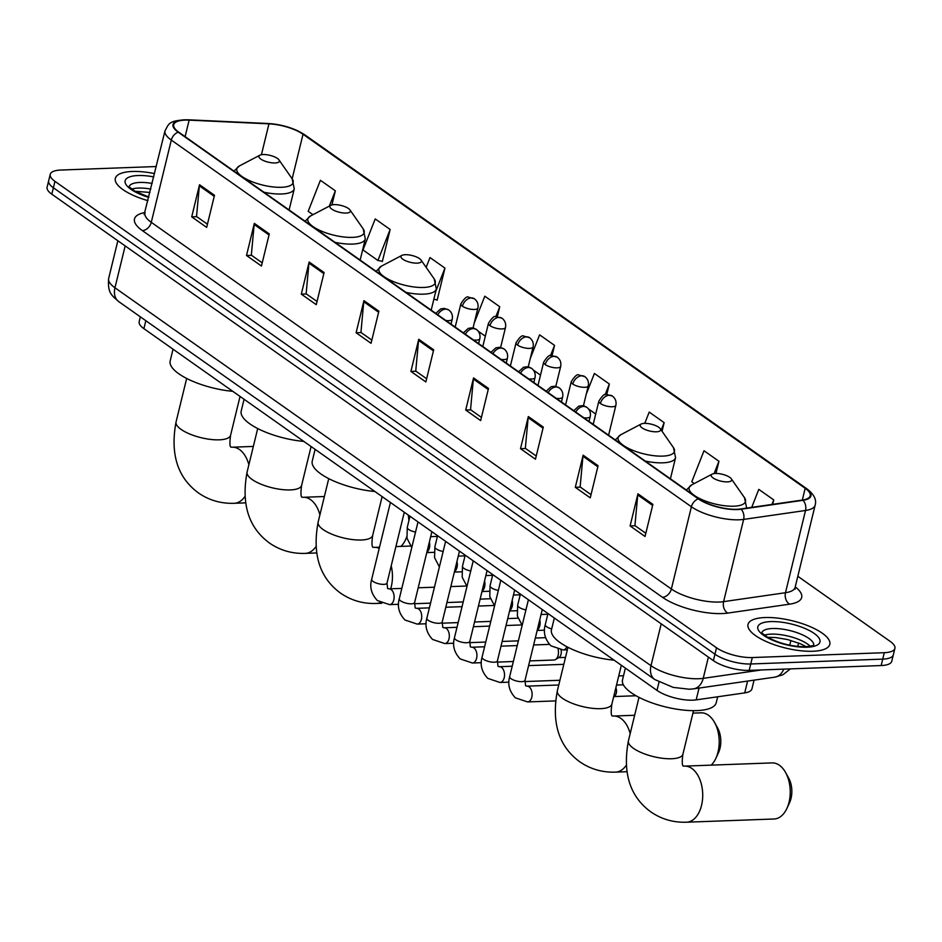 <?xml version="1.0" encoding="UTF-8"?>
<svg xmlns="http://www.w3.org/2000/svg" width="942" height="942" viewBox="0 0 942 942"><rect width="100%" height="100%" fill="white"/><g stroke="black" fill="none" stroke-linecap="round" stroke-linejoin="round"><path stroke-width="1.41" d="M754.071 680.136L751.94 688.873A26.305 8.784 -166.3 0 1 744.722 692.888L696.173 699.882A26.305 8.784 -166.3 0 1 692.782 700.177A26.305 8.784 -166.3 0 1 656.998 690.404L143.902 328.652A26.305 8.784 -166.3 0 1 139.18 321.658L140.358 316.842M156.301 166.534L60.841 170.043A26.305 8.784 13.7 0 0 50.232 174.352L47.1 187.199A26.305 8.784 13.7 0 0 51.822 194.193L713.388 660.625A26.305 8.784 13.7 0 0 749.173 670.398L881.159 665.547A26.305 8.784 13.7 0 0 891.768 661.237L893.334 654.82A26.305 8.784 13.7 0 1 882.725 659.117A26.305 8.784 13.7 0 0 893.334 654.82L894.9 648.39A26.305 8.784 13.7 0 0 890.178 641.396L797.815 576.28M50.232 174.352A26.305 8.784 13.7 0 0 54.954 181.347L716.521 647.778A26.305 8.784 13.7 0 0 752.305 657.551L750.739 663.98L882.725 659.117L750.739 663.98A26.305 8.784 13.7 0 1 714.954 654.207A26.305 8.784 13.7 0 0 750.739 663.98L749.173 670.398M54.954 181.347L53.388 187.776L714.954 654.207L53.388 187.776A26.305 8.784 13.7 0 1 48.666 180.77A26.305 8.784 13.7 0 0 53.388 187.776L51.822 194.193M812.816 651.263A42.096 14.048 13.7 0 0 829.796 644.375A42.096 14.048 13.7 0 0 809.107 626.206A42.096 14.048 13.7 0 0 764.998 617.54A42.096 14.048 13.7 0 0 748.007 624.428A42.096 14.048 13.7 0 0 768.696 642.597A42.096 14.048 13.7 0 0 812.816 651.263A42.096 14.048 13.7 0 0 829.796 644.375A42.096 14.048 13.7 0 0 809.107 626.206A42.096 14.048 13.7 0 0 764.998 617.54A42.096 14.048 13.7 0 0 748.007 624.428A42.096 14.048 13.7 0 0 768.696 642.597A42.096 14.048 13.7 0 0 812.816 651.263M154.582 173.587A42.096 14.048 13.7 0 0 132.316 171.479A42.096 14.048 13.7 0 0 115.336 178.368A42.096 14.048 13.7 0 0 147.976 200.681A42.096 14.048 13.7 0 1 115.336 178.368A42.096 14.048 13.7 0 1 132.316 171.479A42.096 14.048 13.7 0 1 154.582 173.587M737.009 509.281A28.06 9.373 -166.3 0 1 698.846 498.848L178.756 132.174A28.06 9.373 -166.3 0 1 173.717 124.709A28.06 9.373 -166.3 0 1 189.142 120.14L268.953 123.849A28.06 9.373 -166.3 0 1 303.018 134.247L805.186 488.297A28.06 9.373 -166.3 0 1 810.226 495.763A28.06 9.373 -166.3 0 1 802.525 500.037L740.636 508.963A28.06 9.373 -166.3 0 1 737.009 509.281M737.409 509.551A28.766 9.597 13.7 0 0 741.118 509.233L803.008 500.308A28.766 9.597 13.7 0 0 805.74 488.274L303.571 134.223A28.766 9.597 13.7 0 0 268.658 123.579L188.847 119.858A28.766 9.597 13.7 0 0 178.191 132.186L698.293 498.871A28.766 9.597 13.7 0 0 737.409 509.551M207.44 224.208L196.537 216.519L199.351 185.857A7.018 5.04 -54.8 0 1 199.539 184.738L191.709 216.86L206.663 227.399L214.493 195.277L199.539 184.738M196.76 216.684L191.709 216.86M262.241 262.842L251.337 255.164L254.152 224.49A7.018 5.04 -54.8 0 1 254.34 223.372L246.51 255.494L261.452 266.033L269.282 233.91L254.34 223.372M251.561 255.317L246.51 255.494M317.03 301.475L306.138 293.798L308.952 263.124A7.018 5.04 -54.8 0 1 309.141 262.006L301.31 294.139L316.253 304.666L324.083 272.544L309.141 262.006M306.362 293.951L301.31 294.139M371.831 340.109L360.939 332.432L363.753 301.758A7.018 5.04 -54.8 0 1 363.942 300.639L356.111 332.773L371.054 343.3L378.884 311.178L363.942 300.639M361.151 332.585L356.111 332.773M645.823 533.29L634.932 525.601L637.746 494.939A7.018 5.04 -54.8 0 1 637.934 493.82L630.104 525.942L645.046 536.481L652.877 504.359L637.934 493.82M635.155 525.754L630.104 525.942M591.034 494.656L580.131 486.967L582.945 456.293A7.018 5.04 -54.8 0 1 583.133 455.186L575.303 487.308L590.245 497.847L598.088 465.725L583.133 455.186M580.354 487.12L575.303 487.308M536.233 456.022L525.33 448.333L528.156 417.659A7.018 5.04 -54.8 0 1 528.332 416.552L520.502 448.675L535.456 459.213L543.287 427.091L528.332 416.552M525.554 448.486L520.502 448.675M481.433 417.377L470.541 409.699L473.355 379.025A7.018 5.04 -54.8 0 1 473.543 377.919L465.713 410.041L480.655 420.579L488.486 388.457L473.543 377.919M470.753 409.852L465.713 410.041M426.632 378.743L415.74 371.066L418.554 340.392A7.018 5.04 -54.8 0 1 418.743 339.285L410.912 371.407L425.855 381.946L433.685 349.812L418.743 339.285M415.952 371.219L410.912 371.407M752.305 657.551L884.291 652.7A26.305 8.784 13.7 0 0 894.9 648.39M436.487 299.78L437.123 300.227L444.954 268.105L429.999 257.566L426.149 267.363M381.687 261.146L382.322 261.593L390.153 229.471L375.21 218.933L362.988 249.948L377.93 260.487L382.393 261.275M331.914 204.92L335.352 190.826L320.41 180.299L308.187 211.314L312.98 214.694M606.789 394.498L609.344 384.006L594.402 373.468L586.289 394.074M662.049 431.259L664.145 422.64L649.203 412.101L644.764 423.358M715.979 473.437L718.946 461.274L704.004 450.735L691.781 481.762L694.278 483.529M772.664 504.347L773.747 499.908L758.793 489.381L751.704 507.361M497.329 316.665L499.755 306.739L484.8 296.2L474.238 323.012M552.059 355.57L554.544 345.373L539.601 334.834L530.264 358.537M528.321 366.509L529.286 367.203M533.408 370.1L540.508 375.116M554.544 345.373L550.469 355.735M583.51 405.425L584.487 406.12M588.609 409.016L595.709 414.033M609.344 384.006L605.105 394.78M664.145 422.64L661.213 430.07M718.946 461.274L714.095 473.567M773.747 499.908L771.957 504.441M473.12 327.604L474.097 328.287M478.206 331.184L485.318 336.2M499.755 306.739L495.81 316.724M433.826 299.309L437.194 299.909M444.954 268.105L435.746 291.443M390.153 229.471L377.93 260.487M335.352 190.826L329.335 206.11M779.387 765.245A28.06 17.109 -92.1 0 0 772.087 762.902L684.563 766.117A28.06 17.109 87.9 0 1 691.864 768.46A28.06 17.109 87.9 0 1 702.508 799.593A28.06 17.109 87.9 0 1 686.624 822.201L774.147 818.987A28.06 17.109 -92.1 0 0 786.923 808.377A28.06 17.109 -92.1 0 0 785.604 772.546A28.06 17.109 -92.1 0 0 779.387 765.245M715.473 473.449A10.527 3.509 13.7 0 0 712.176 474.132A10.527 3.509 13.7 0 0 714.872 479.019A10.527 3.509 13.7 0 0 727.424 481.88A10.527 3.509 13.7 0 0 731.298 478.795A10.527 3.509 13.7 0 0 715.473 473.449M625.382 668.113L622.509 679.877A48.23 16.096 13.7 0 0 646.224 700.683A48.23 16.096 13.7 0 0 696.774 710.609A48.23 16.096 13.7 0 0 716.226 702.72L717.674 696.786M785.604 772.546L788.654 778.033A19.287 11.763 87.9 0 1 789.561 802.678L786.923 808.377M711.21 765.139A28.06 17.109 -92.1 0 0 715.885 758.298A28.06 17.109 -92.1 0 0 714.566 722.455A28.06 17.109 -92.1 0 0 708.337 715.166A28.06 17.109 -92.1 0 0 701.048 712.823L692.935 713.118M644.434 423.37A10.527 3.509 13.7 0 0 641.137 424.041A10.527 3.509 13.7 0 0 643.833 428.928A10.527 3.509 13.7 0 0 656.386 431.801A10.527 3.509 13.7 0 0 660.26 428.704A10.527 3.509 13.7 0 0 644.434 423.37M554.343 618.023L551.47 629.786A48.23 16.096 13.7 0 0 614.102 660.165M714.566 722.455L717.616 727.954A19.287 11.763 87.9 0 1 718.522 752.587L715.885 758.298M405.201 254.705A10.527 3.509 13.7 0 0 401.916 255.388A10.527 3.509 13.7 0 0 404.613 260.275A10.527 3.509 13.7 0 0 417.165 263.136A10.527 3.509 13.7 0 0 421.039 260.039A10.527 3.509 13.7 0 0 405.201 254.705M315.111 449.369L312.249 461.121A48.23 16.096 13.7 0 0 374.881 491.5M334.163 204.626A10.527 3.509 13.7 0 0 330.877 205.297A10.527 3.509 13.7 0 0 333.574 210.184A10.527 3.509 13.7 0 0 346.126 213.057A10.527 3.509 13.7 0 0 350 209.96A10.527 3.509 13.7 0 0 334.163 204.626M244.072 399.278L241.211 411.042A48.23 16.096 13.7 0 0 303.842 441.421M400.951 546.395A28.06 17.109 -92.1 0 0 405.625 539.554A28.06 17.109 -92.1 0 0 406.732 536.81M408.887 520.761A28.06 17.109 -92.1 0 0 408.204 515.003M263.124 154.535A10.527 3.509 13.7 0 0 259.839 155.218A10.527 3.509 13.7 0 0 262.535 160.105A10.527 3.509 13.7 0 0 275.088 162.966A10.527 3.509 13.7 0 0 278.962 159.869A10.527 3.509 13.7 0 0 263.124 154.535M173.034 349.199L170.172 360.951A48.23 16.096 13.7 0 0 232.804 391.33M615.868 687.766A5.699 3.474 87.9 0 1 616.268 693.171A5.699 3.474 87.9 0 1 614.337 696.244L613.701 696.633M558.135 649.462A7.889 4.816 87.9 0 1 558.147 655.291A7.889 4.816 87.9 0 1 555.474 659.541A7.889 4.816 87.9 0 1 553.955 660.012L529.745 660.907M561.02 649.909A5.699 3.474 87.9 0 1 561.067 654.254A5.699 3.474 87.9 0 1 559.136 657.328L555.474 659.541M699.058 688.072L696.173 699.882M659.023 682.126L656.998 690.404M747.595 681.078L744.722 692.888M145.833 320.716L143.902 328.652M125.168 245.909L114.959 287.781A17.533 12.611 125.2 0 0 118.739 301.605C111.615 295.223 107.47 293.174 108.66 278.455A35.078 11.704 13.7 0 0 114.959 287.781L650.993 665.711A35.078 11.704 13.7 0 0 698.705 678.735A35.078 11.704 13.7 0 0 703.227 678.346L708.396 657.104M661.202 623.828L650.993 665.711A17.533 12.611 125.2 0 0 654.772 679.535L118.739 301.605M881.159 665.547L884.291 652.7M713.388 660.625L716.521 647.778M789.749 645.223L790.915 640.442M790.409 668.879L782.943 674.755L774.807 677.157L693.5 688.873A17.533 12.717 -98.2 0 0 703.227 678.346L761.454 669.95M774.807 677.157A17.533 12.717 -98.2 0 0 783.732 669.126M795.236 586.866A43.85 14.636 -166.3 0 1 789.643 604.163L727.754 613.089A43.85 14.636 -166.3 0 1 662.462 597.287L142.36 230.613A8.772 6.3 125.2 0 0 151.273 222.324L671.363 589.009A35.078 11.704 13.7 0 0 719.076 602.032A35.078 11.704 13.7 0 0 723.597 601.644L785.487 592.718A35.078 11.704 13.7 0 0 795.119 587.372L795.142 589.127L794.683 588.444M142.36 230.613A43.85 14.636 -166.3 0 1 145.092 212.492M144.974 212.998A35.078 11.704 13.7 0 0 151.273 222.324L171.314 140.087A35.078 11.704 -166.3 0 1 165.027 130.75L144.138 214.552L144.868 214.152M805.74 488.274A8.772 6.3 125.2 0 1 806.976 488.886C814.041 494.326 816.773 499.743 815.16 505.136A35.078 11.704 -166.3 0 1 805.528 510.482L743.638 519.407A35.078 11.704 -166.3 0 1 739.117 519.796A35.078 11.704 -166.3 0 1 691.404 506.772A8.772 6.3 -54.8 0 1 698.293 498.871M741.118 509.233A8.772 6.359 -98.2 0 1 743.638 519.407L723.597 601.644A8.772 6.359 81.8 0 0 727.754 613.089M303.571 134.223A8.772 6.3 -54.8 0 1 304.808 134.836C294.575 128.277 282.388 124.497 268.223 123.508L188.412 119.799C167.664 120.176 168.889 124.344 165.027 130.75M789.643 604.163A8.772 6.359 81.8 0 1 785.487 592.718L805.528 510.482A8.772 6.359 -98.2 0 0 803.008 500.308M178.191 132.186A8.772 6.3 125.2 0 0 171.314 140.087L691.404 506.772L671.363 589.009A8.772 6.3 125.2 0 1 662.462 597.287M303.018 134.247L292.161 178.792M268.953 123.849L261.429 154.712M189.142 120.14L185.115 136.661M805.186 488.297L802.325 500.072M418.554 340.392L433.426 350.883M473.355 379.025L488.227 389.517M528.156 417.659L543.028 428.151M582.945 456.293L597.829 466.785M637.746 494.939L652.618 505.418M363.753 301.758L378.625 312.249M308.952 263.124L323.824 273.604M254.152 224.49L269.035 234.97M199.351 185.857L214.234 196.336M810.238 646.306A26.729 8.925 13.7 0 0 771.18 634.131A26.729 8.925 13.7 0 0 764.492 635.155M813.77 645.14A26.729 8.925 13.7 0 0 800.029 633.801A26.729 8.925 13.7 0 0 772.546 628.514A26.729 8.925 13.7 0 0 761.89 632.494M770.733 621.59A31.993 10.68 13.7 0 0 763.562 635.332A31.993 10.68 13.7 0 0 807.082 647.213A31.993 10.68 13.7 0 0 814.241 633.471A31.993 10.68 13.7 0 0 770.733 621.59M683.197 766.046L683.291 766.129C683.986 765.41 680.972 768.378 682.926 754.153A28.06 9.373 -166.3 0 1 671.611 758.746A28.06 9.373 -166.3 0 1 633.436 748.325A28.06 9.373 -166.3 0 1 628.408 740.859L639.006 697.374M712.176 474.132L691.781 484.836A29.002 9.679 13.7 0 0 699.199 498.318A29.002 9.679 13.7 0 0 733.794 506.207A29.002 9.679 13.7 0 0 744.486 497.682L746.606 507.75A31.569 10.539 13.7 0 1 746.5 508.115M612.159 715.955L612.253 716.038C612.948 715.319 609.933 718.299 611.888 704.074A28.06 9.373 -166.3 0 1 600.572 708.667A28.06 9.373 -166.3 0 1 562.398 698.246A28.06 9.373 -166.3 0 1 557.358 690.78L567.967 647.284M612.053 715.896L613.525 716.038A28.06 17.109 87.9 0 1 620.825 718.381A28.06 17.109 87.9 0 1 630.186 733.571M626.136 765.446A28.06 17.109 87.9 0 1 615.585 772.122L626.83 771.71M641.137 424.041L620.743 434.757A29.002 9.679 13.7 0 0 628.161 448.227A29.002 9.679 13.7 0 0 662.756 456.116A29.002 9.679 13.7 0 0 673.448 447.603L675.567 457.659A31.569 10.539 13.7 0 1 662.827 462.828A31.569 10.539 13.7 0 1 645.258 461.074M372.938 547.302L373.02 547.373C373.727 546.666 370.712 549.633 372.667 535.409A28.06 9.373 -166.3 0 1 361.351 540.002A28.06 9.373 -166.3 0 1 323.177 529.581A28.06 9.373 -166.3 0 1 318.137 522.115L328.746 478.618M391.201 565.859A28.06 17.109 87.9 0 1 390.683 588.809M380.309 602.55A28.06 17.109 87.9 0 1 376.364 603.457L381.804 603.257M372.832 547.243L374.304 547.373A28.06 17.109 87.9 0 1 379.226 548.362M401.916 255.388L381.522 266.091A29.002 9.679 13.7 0 0 388.94 279.562A29.002 9.679 13.7 0 0 423.535 287.463A29.002 9.679 13.7 0 0 434.227 278.938L436.346 289.006A31.569 10.539 13.7 0 1 423.606 294.163A31.569 10.539 13.7 0 1 406.037 292.409M301.887 497.211L301.982 497.294C302.688 496.575 299.674 499.543 301.628 485.33A28.06 9.373 -166.3 0 1 290.301 489.922A28.06 9.373 -166.3 0 1 252.138 479.502A28.06 9.373 -166.3 0 1 247.098 472.036L257.708 428.539M301.793 497.152L303.265 497.294A28.06 17.109 87.9 0 1 310.554 499.637A28.06 17.109 87.9 0 1 319.915 514.815M315.876 546.701A28.06 17.109 87.9 0 1 305.326 553.378L316.559 552.966M330.877 205.297L310.483 216.001A29.002 9.679 13.7 0 0 317.901 229.483A29.002 9.679 13.7 0 0 352.496 237.372A29.002 9.679 13.7 0 0 363.176 228.847L365.308 238.915A31.569 10.539 13.7 0 1 352.567 244.084A31.569 10.539 13.7 0 1 334.987 242.33M230.849 447.132L230.943 447.203C231.65 446.496 228.635 449.464 230.59 435.239A28.06 9.373 -166.3 0 1 219.262 439.832A28.06 9.373 -166.3 0 1 181.1 429.411A28.06 9.373 -166.3 0 1 176.06 421.945L186.669 378.448M230.755 447.073L232.227 447.203A28.06 17.109 87.9 0 1 239.515 449.546A28.06 17.109 87.9 0 1 248.876 464.736M244.838 496.611A28.06 17.109 87.9 0 1 234.287 503.287L245.521 502.875M259.839 155.218L239.445 165.922A29.002 9.679 13.7 0 0 246.863 179.392A29.002 9.679 13.7 0 0 281.458 187.293A29.002 9.679 13.7 0 0 292.138 178.768L294.269 188.836A31.569 10.539 13.7 0 1 281.528 193.993A31.569 10.539 13.7 0 1 263.948 192.239M150.802 189.059A26.729 8.925 13.7 0 0 138.498 188.07A26.729 8.925 13.7 0 0 131.809 189.095M152.18 183.443A26.729 8.925 13.7 0 0 139.863 182.454A26.729 8.925 13.7 0 0 129.207 186.434M153.77 176.896A31.993 10.68 13.7 0 0 138.05 175.53A31.993 10.68 13.7 0 0 125.604 183.831A31.993 10.68 13.7 0 0 148.777 197.373M583.887 417.812A8.772 2.932 13.7 0 0 586.689 417.942A8.772 2.932 13.7 0 0 590.222 416.505C590.917 412.678 589.763 409.593 586.76 407.262A8.772 6.3 125.2 0 0 583.663 406.402A8.772 6.3 -54.8 0 0 575.762 412.078M521.821 681.655A7.889 2.638 13.7 0 0 525 680.359L525.589 685.8L527.025 686.153A7.889 4.816 87.9 0 1 529.074 686.812A7.889 4.816 87.9 0 1 529.357 687.036A7.889 4.816 87.9 0 1 532.042 695.82A7.889 4.816 87.9 0 1 527.602 701.931L515.356 697.822C509.363 691.393 507.455 684.316 509.669 676.627A7.889 2.638 13.7 0 0 510.811 678.523A7.889 2.638 13.7 0 0 521.821 681.655M556.286 398.348A8.772 2.932 13.7 0 0 559.089 398.49A8.772 2.932 13.7 0 0 562.633 397.053C563.316 393.214 562.162 390.141 559.159 387.81A8.772 6.3 125.2 0 0 556.063 386.95A8.772 6.3 -54.8 0 0 548.173 392.626M494.22 662.202A7.889 2.638 13.7 0 0 497.4 660.907L497.988 666.347L499.425 666.701A7.889 4.816 87.9 0 1 501.474 667.36A7.889 4.816 87.9 0 1 501.756 667.572A7.889 4.816 87.9 0 1 504.441 676.356A7.889 4.816 87.9 0 1 500.002 682.479L487.768 678.37C481.762 671.929 479.855 664.864 482.068 657.163A7.889 2.638 13.7 0 0 483.211 659.07A7.889 2.638 13.7 0 0 494.22 662.202M528.697 378.896A8.772 2.932 13.7 0 0 531.488 379.025A8.772 2.932 13.7 0 0 535.032 377.589C535.715 373.762 534.561 370.677 531.559 368.346A8.772 6.3 125.2 0 0 528.462 367.486A8.772 6.3 -54.8 0 0 520.573 373.162M466.62 642.738A7.889 2.638 13.7 0 0 469.811 641.443L470.388 646.883L471.824 647.236A7.889 4.816 87.9 0 1 473.873 647.896A7.889 4.816 87.9 0 1 474.156 648.12A7.889 4.816 87.9 0 1 476.852 656.904A7.889 4.816 87.9 0 1 472.401 663.015L460.167 658.905C454.162 652.476 452.266 645.4 454.468 637.71A7.889 2.638 13.7 0 0 455.622 639.606A7.889 2.638 13.7 0 0 466.62 642.738M501.097 359.432A8.772 2.932 13.7 0 0 503.888 359.573A8.772 2.932 13.7 0 0 507.432 358.137C508.115 354.298 506.961 351.225 503.958 348.893A8.772 6.3 125.2 0 0 500.873 348.034A8.772 6.3 -54.8 0 0 492.972 353.709M439.019 623.286A7.889 2.638 13.7 0 0 442.21 621.991L442.787 627.431L444.224 627.784A7.889 4.816 87.9 0 1 446.272 628.444A7.889 4.816 87.9 0 1 446.555 628.655A7.889 4.816 87.9 0 1 449.252 637.44A7.889 4.816 87.9 0 1 444.801 643.563L432.566 639.453C426.561 633.012 424.665 625.947 426.867 618.246A7.889 2.638 13.7 0 0 428.021 620.154A7.889 2.638 13.7 0 0 439.019 623.286M473.496 339.98A8.772 2.932 13.7 0 0 476.299 340.109A8.772 2.932 13.7 0 0 479.831 338.673C480.514 334.846 479.36 331.761 476.369 329.429A8.772 6.3 125.2 0 0 473.273 328.57A8.772 6.3 -54.8 0 0 465.372 334.245M411.418 603.822A7.889 2.638 13.7 0 0 414.61 602.527L415.187 607.967L416.623 608.332A7.889 4.816 87.9 0 1 418.684 608.979A7.889 4.816 87.9 0 1 418.954 609.203A7.889 4.816 87.9 0 1 421.651 617.987A7.889 4.816 87.9 0 1 417.212 624.099L404.966 620.001C398.961 613.56 397.065 606.483 399.278 598.794A7.889 2.638 13.7 0 0 400.421 600.69A7.889 2.638 13.7 0 0 411.418 603.822M445.896 320.515A8.772 2.932 13.7 0 0 448.698 320.657A8.772 2.932 13.7 0 0 452.231 319.22C452.925 315.382 451.771 312.308 448.769 309.977A8.772 6.3 125.2 0 0 445.672 309.117A8.772 6.3 -54.8 0 0 437.771 314.793M383.83 584.37A7.889 2.638 13.7 0 0 387.009 583.074L387.586 588.514L389.034 588.868A7.889 4.816 87.9 0 1 391.083 589.527A7.889 4.816 87.9 0 1 391.354 589.739A7.889 4.816 87.9 0 1 394.05 598.523A7.889 4.816 87.9 0 1 389.611 604.646L377.365 600.537C371.36 594.096 369.464 587.031 371.678 579.33A7.889 2.638 13.7 0 0 372.82 581.238A7.889 2.638 13.7 0 0 383.83 584.37M600.419 403.506A8.772 2.932 13.7 0 0 612.347 406.767A8.772 2.932 13.7 0 0 615.88 405.331C616.574 401.492 615.409 398.419 612.418 396.087A8.772 6.3 125.2 0 0 609.321 395.228A8.772 6.3 -54.8 0 0 600.419 403.506A8.772 2.932 13.7 0 1 598.841 401.174C602.397 395.487 604.988 393.261 606.601 394.521L612.418 396.087M566.907 646.73A7.889 4.816 87.9 0 1 563.198 649.956L550.964 645.847C544.959 639.406 543.063 632.341 545.265 624.652A7.889 2.638 13.7 0 0 546.419 626.548A7.889 2.638 13.7 0 0 551.682 628.915M572.818 384.053A8.772 2.932 13.7 0 0 584.746 387.303A8.772 2.932 13.7 0 0 588.279 385.867C588.974 382.04 587.82 378.955 584.817 376.623A8.772 6.3 125.2 0 0 581.72 375.764A8.772 6.3 -54.8 0 0 572.818 384.053A8.772 2.932 13.7 0 1 571.241 381.722C574.797 376.023 577.387 373.809 579.012 375.057L584.817 376.623M539.754 619.836A7.889 4.816 87.9 0 1 539.801 625.771A7.889 4.816 87.9 0 1 537.305 629.915M520.373 594.084L517.664 605.188A7.889 2.638 13.7 0 0 518.818 607.084A7.889 2.638 13.7 0 0 525.942 609.886M545.218 364.589A8.772 2.932 13.7 0 0 557.146 367.851A8.772 2.932 13.7 0 0 560.678 366.414C561.373 362.576 560.219 359.503 557.217 357.171A8.772 6.3 125.2 0 0 554.12 356.312A8.772 6.3 -54.8 0 0 545.218 364.589A8.772 2.932 13.7 0 1 543.64 362.258C547.196 356.571 549.787 354.345 551.411 355.605L557.217 357.171M512.154 600.384A7.889 4.816 87.9 0 1 512.201 606.318A7.889 4.816 87.9 0 1 509.704 610.451M492.772 574.62L490.075 585.736A7.889 2.638 13.7 0 0 491.218 587.631A7.889 2.638 13.7 0 0 498.342 590.422M517.617 345.137A8.772 2.932 13.7 0 0 529.545 348.387A8.772 2.932 13.7 0 0 533.09 346.962C533.773 343.123 532.619 340.038 529.616 337.707A8.772 6.3 125.2 0 0 526.519 336.847A8.772 6.3 -54.8 0 0 517.617 345.137A8.772 2.932 13.7 0 1 516.039 342.806C519.595 337.106 522.186 334.893 523.811 336.141L529.616 337.707M484.565 580.92A7.889 4.816 87.9 0 1 484.6 586.854A7.889 4.816 87.9 0 1 482.104 590.999M465.183 555.168L462.475 566.272A7.889 2.638 13.7 0 0 463.617 568.179A7.889 2.638 13.7 0 0 470.741 570.97M490.017 325.673A8.772 2.932 13.7 0 0 501.945 328.935A8.772 2.932 13.7 0 0 505.489 327.498C506.172 323.659 505.018 320.586 502.015 318.255A8.772 6.3 125.2 0 0 498.919 317.395A8.772 6.3 -54.8 0 0 490.017 325.673A8.772 2.932 13.7 0 1 488.451 323.341C491.995 317.654 494.585 315.429 496.21 316.689L502.015 318.255M456.964 561.467A7.889 4.816 87.9 0 1 457 567.402A7.889 4.816 87.9 0 1 454.503 571.535M437.583 535.704L434.874 546.819A7.889 2.638 13.7 0 0 436.016 548.715A7.889 2.638 13.7 0 0 443.14 551.506M462.416 306.221A8.772 2.932 13.7 0 0 474.344 309.471A8.772 2.932 13.7 0 0 477.888 308.046C478.571 304.207 477.417 301.122 474.415 298.791A8.772 6.3 125.2 0 0 471.33 297.931A8.772 6.3 -54.8 0 0 462.416 306.221A8.772 2.932 13.7 0 1 460.85 303.889C464.406 298.19 466.985 295.976 468.61 297.225L474.415 298.791M429.364 542.003A7.889 4.816 87.9 0 1 429.399 547.938A7.889 4.816 87.9 0 1 426.903 552.083M409.982 516.251L407.274 527.355A7.889 2.638 13.7 0 0 408.416 529.263A7.889 2.638 13.7 0 0 415.54 532.053M693.5 688.873L689.379 689.238L673.153 687.389L654.772 679.535M797.768 646.459L798.604 643.033M108.66 278.455L117.856 240.752M806.976 488.886L304.808 134.836M815.16 505.136L795.119 587.372M767.706 637.322L775.348 637.498L787.536 639.547L800.158 643.669L806.387 646.742M813.7 645.553L805.716 646.777C792.022 646.683 779.317 643.504 767.589 637.239L761.76 632.894M628.408 740.859C622.415 772.911 629.892 796.591 650.851 811.91C661.508 819.234 673.436 822.672 686.624 822.201M686.329 490.028L691.781 484.836M731.298 478.795L744.486 497.682M683.091 765.987L684.563 766.117M693.536 710.657L682.926 754.153M557.358 690.78C551.364 722.832 558.853 746.511 579.813 761.831C590.469 769.155 602.397 772.581 615.585 772.122M613.525 716.038L634.649 715.261M615.291 439.949L620.743 434.757M670.41 478.807L675.567 457.659M660.26 428.704L673.448 447.603M621.343 665.276L611.888 704.074M318.137 522.115C312.143 554.167 319.632 577.846 340.592 593.166C351.248 600.49 363.176 603.928 376.364 603.457M374.304 547.373L379.508 547.184M395.911 546.584L410.559 546.042M376.07 271.284L381.522 266.091M431.189 310.153L436.346 289.006M421.039 260.039L434.227 278.938M382.122 496.611L372.667 535.409M247.098 472.036C241.105 504.076 248.594 527.767 269.553 543.087C280.21 550.411 292.138 553.837 305.326 553.378M303.265 497.294L324.378 496.516M305.031 221.205L310.483 216.001M360.15 260.063L365.308 238.915M350 209.96L363.176 228.847M311.084 446.532L301.628 485.33M406.767 537.07L405.625 539.554M176.06 421.945C170.066 453.997 177.555 477.676 198.515 492.996C209.171 500.32 221.099 503.758 234.287 503.287M232.227 447.203L253.339 446.426M233.993 171.114L239.445 165.922M289.112 209.984L294.269 188.836M278.962 159.869L292.138 178.768M240.045 396.441L230.59 435.239M135.036 191.261L149.978 192.451M148.86 197.078L134.906 191.179L129.089 186.834M528.403 599.748L509.669 676.627M527.025 686.153L558.771 684.987M623.368 684.81L616.527 685.058M542.274 609.521L525 680.359M589.033 421.427L590.222 416.505M573.784 410.677L578.706 406.19L582.262 405.684L586.76 407.262M527.602 701.931L555.521 700.907M636.003 695.749L613.807 696.574M500.814 580.284L482.068 657.163M499.425 666.701L512.201 666.229M528.592 665.629L563.811 664.334M514.673 590.057L497.4 660.907M561.432 401.975L562.633 397.053M546.183 391.224L551.105 386.738L554.661 386.22L559.159 387.81M500.002 682.479L508.916 682.149M524.776 681.561L559.925 680.265M623.522 675.744L618.753 675.909M473.214 560.831L454.468 637.71M471.824 647.236L484.6 646.777M500.991 646.165L517.24 645.576M533.631 644.964L549.445 644.387M487.073 570.605L469.811 641.443M533.831 382.511L535.032 377.589M518.583 371.76L523.505 367.274L527.061 366.768L531.559 368.346M472.401 663.015L481.315 662.685M497.176 662.108L513.355 661.508M565.506 657.398L558.606 657.657M445.613 541.367L426.867 618.246M444.224 627.784L457 627.313M473.402 626.713L489.64 626.112M506.031 625.512L521.844 624.935M459.472 551.141L442.21 621.991M506.231 363.059L507.432 358.137M490.982 352.308L495.904 347.822L499.46 347.304L503.958 348.893M444.801 643.563L453.714 643.233M469.575 642.644L485.754 642.055M502.145 641.455L518.383 640.854M545.548 637.663L535.327 638.04M418.012 521.915L399.278 598.794M416.623 608.332L429.411 607.861M445.802 607.249L462.039 606.66M478.43 606.047L494.244 605.471M431.883 531.688L414.61 602.527M478.63 343.595L479.831 338.673M463.382 332.844L468.304 328.358L471.871 327.851L476.369 329.429M417.212 624.099L426.114 623.769M441.975 623.192L458.153 622.591M474.544 621.991L490.794 621.39M517.947 618.199L507.726 618.576M390.412 502.451L371.678 579.33M389.034 588.868L401.81 588.397M418.201 587.796L434.439 587.196M450.829 586.595L466.643 586.018M404.283 512.236L387.009 583.074M451.03 324.142L452.231 319.22M435.793 313.392L440.703 308.905L444.271 308.387L448.769 309.977M389.611 604.646L398.513 604.317M414.386 603.728L430.553 603.139M446.955 602.539L463.193 601.938M490.358 598.747L480.126 599.124M547.973 613.536L545.265 624.652M593.189 424.359L598.841 401.174M563.198 649.956L567.355 649.803M608.591 435.228L615.88 405.331M541.061 614.502L547.797 614.255M565.589 404.907L571.241 381.722M517.664 605.188L517.382 616.068L522.186 625.288M537.175 630.433L544.511 630.174M583.416 405.837L588.279 385.867M513.461 595.038L520.208 594.791M537.988 385.443L543.64 362.258M490.075 585.736L489.781 596.604L494.585 605.836M509.575 610.981L516.911 610.71M555.815 386.373L560.678 366.414M485.86 575.586L492.607 575.338M510.387 365.991L516.039 342.806M462.475 566.272L462.181 577.152L466.985 586.371M481.974 591.517L489.31 591.258M528.215 366.921L533.09 346.962M458.259 556.121L465.007 555.874M482.799 346.526L488.451 323.341M434.874 546.819L434.58 557.688L439.384 566.919M454.374 572.065L461.721 571.794M500.626 347.457L505.489 327.498M430.659 536.669L437.406 536.422M455.198 327.074L460.85 303.889M407.274 527.355L406.979 538.235L411.784 547.455M426.773 552.601L434.121 552.342M473.025 328.004L477.888 308.046"/></g></svg>

